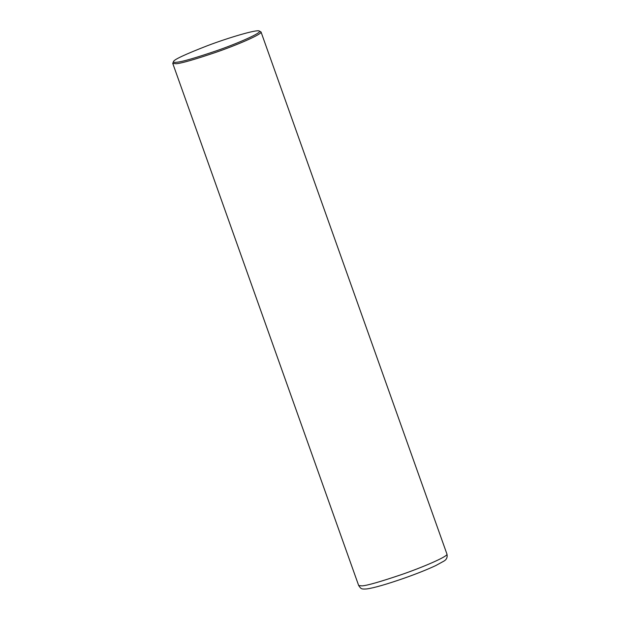 <?xml version="1.0" encoding="UTF-8"?>
<svg xmlns="http://www.w3.org/2000/svg" width="620" height="620" viewBox="0 0 620 620"><rect width="100%" height="100%" fill="white"/><g stroke="black" fill="none" stroke-linecap="round" stroke-linejoin="round"><path stroke-width="0.93" d="M259.253 31L261.028 31.969C262.299 34.239 236.034 45.407 215.597 52.429C194.339 59.613 181.21 63.372 176.22 63.721L172.755 63.403L173.515 61.535C173.825 59.66 185.047 54.413 207.181 45.795C228.757 37.58 257.075 29.256 259.253 31C263.019 32.38 237.413 43.524 216.698 50.701C195.145 58.04 181.862 61.876 176.84 62.217C174.383 62.55 173.275 62.326 173.515 61.535M358.685 585.559C360.972 588.566 360.731 589.426 366.792 588.923C373.984 587.954 386.803 584.257 405.24 577.817C417.539 573.43 427.707 569.354 435.736 565.587L443.951 561.085C446.617 559.542 447.617 557.217 446.958 554.125C448.229 556.396 421.964 567.564 401.535 574.585C380.269 581.769 367.141 585.528 362.15 585.877L358.685 585.559L172.755 63.403M446.958 554.125L261.028 31.969"/></g></svg>
